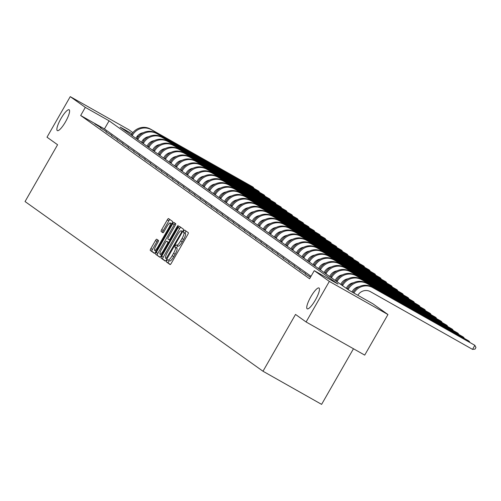 <?xml version="1.0" encoding="UTF-8"?>
<svg xmlns="http://www.w3.org/2000/svg" width="501" height="501" viewBox="0 0 501 501"><rect width="100%" height="100%" fill="white"/><g stroke="black" fill="none" stroke-linecap="round" stroke-linejoin="round"><path stroke-width="0.75" d="M166.777 260.626L166.382 261.917L170.083 264.553A1.835 0.426 -60.5 0 0 170.09 264.559A1.835 0.426 -60.5 0 0 171.342 263.207L187.762 234.537A1.835 0.426 -60.5 0 0 188.326 232.696L184.625 230.053L183.742 230.999L183.347 232.282L183.829 232.627A5.874 1.359 -60.5 0 1 182.02 238.52L180.654 240.906A5.874 1.359 -60.5 0 1 176.646 245.227A5.874 1.359 -60.5 0 1 176.621 245.208L176.133 244.864L175.256 245.809L174.862 247.099L175.344 247.444A5.874 1.359 -60.5 0 1 173.54 253.331L172.169 255.723A5.874 1.359 -60.5 0 1 168.167 260.044A5.874 1.359 -60.5 0 1 168.136 260.025L167.653 259.681L166.777 260.626M169.125 260.589L167.967 262.812L170.327 264.497M185.984 231.024L184.932 233.178L185.414 233.522L183.829 232.627M177.605 245.772L176.446 247.995L176.928 248.339L175.344 247.444M65.506 121.824A11.974 2.774 -60.5 0 0 69.132 109.782A11.974 2.774 -60.5 0 0 60.965 118.587A11.974 2.774 -60.5 0 0 57.346 130.629A11.974 2.774 -60.5 0 0 65.506 121.824M315.373 300.024A11.974 2.774 -60.5 0 0 318.993 287.981A11.974 2.774 -60.5 0 0 310.833 296.786A11.974 2.774 -60.5 0 0 307.213 308.829A11.974 2.774 -60.5 0 0 315.373 300.024M156.713 239.202A1.835 0.426 -60.5 0 0 156.7 239.196A1.835 0.426 -60.5 0 0 155.454 240.549L150.845 248.59A1.835 0.426 -60.5 0 0 150.281 250.431L154.389 253.362A1.835 0.426 -60.5 0 0 154.396 253.368A1.835 0.426 -60.5 0 0 155.648 252.022L172.075 223.346A1.835 0.426 -60.5 0 0 172.638 221.505L168.524 218.574A1.835 0.426 -60.5 0 0 168.518 218.568A1.835 0.426 -60.5 0 0 167.265 219.92L161.698 229.633A1.835 0.426 -60.5 0 0 161.134 231.475L162.894 232.733A1.835 0.426 -60.5 0 0 162.906 232.733A1.835 0.426 -60.5 0 0 164.159 231.387L166.914 226.565A4.91 1.14 -60.5 0 1 170.265 222.958A4.91 1.14 -60.5 0 1 168.781 227.899L157.965 246.774A4.91 1.14 -60.5 0 1 154.621 250.387A4.91 1.14 -60.5 0 1 156.105 245.446L157.909 242.296A1.835 0.426 -60.5 0 0 158.473 240.455L156.713 239.202M132.045 133.792L120.177 127.085L349.109 290.355L372.876 303.781L387.956 314.54L364.715 355.109L306.098 321.98L295.527 314.44L262.994 371.241L25.05 201.546L57.584 144.745L47.006 137.199L70.24 96.63L128.863 129.759L132.89 132.633M306.098 321.98L329.332 281.405L314.252 270.653L338.018 284.086L109.086 120.816L85.32 107.383L70.24 96.63M311.04 276.27L104.44 128.932L80.674 115.499L309.605 278.769L314.252 270.653M80.674 115.499L85.32 107.383M161.679 256.318A1.835 0.426 -60.5 0 0 161.109 258.159L165.224 261.09A1.835 0.426 -60.5 0 0 165.23 261.096A1.835 0.426 -60.5 0 0 166.482 259.743L182.903 231.067A1.835 0.426 -60.5 0 0 183.466 229.226L179.358 226.295A1.835 0.426 -60.5 0 0 179.352 226.289A1.835 0.426 -60.5 0 0 178.099 227.642L161.679 256.318L163.257 257.213A1.835 0.426 -60.5 0 0 162.693 259.055L165.474 261.034M159.806 257.226L155.698 254.295A1.835 0.426 -60.5 0 1 156.262 252.454L172.682 223.778A1.835 0.426 -60.5 0 1 173.935 222.431A1.835 0.426 -60.5 0 0 173.935 222.431L175.701 223.69A1.835 0.426 -60.5 0 1 175.137 225.531L168.48 237.161A1.835 0.426 -60.5 0 0 167.91 239.002L169.081 239.835A1.835 0.426 -60.5 0 0 169.088 239.841A1.835 0.426 -60.5 0 0 170.34 238.489L177.273 226.383L178.149 225.437L177.761 226.728L161.065 255.879A1.835 0.426 -60.5 0 1 159.813 257.232A1.835 0.426 -60.5 0 0 159.813 257.232L159.806 257.226M262.994 371.241L321.611 404.37L353.468 348.752M310.539 277.141L305.197 273.922L310.488 277.228M305.754 273.734L299.661 269.976L305.754 273.734M300.218 269.782L294.125 266.025L300.218 269.782M294.682 265.837L288.595 262.079L294.682 265.837M289.146 261.885L283.059 258.134L289.146 261.885M283.61 257.94L277.523 254.182L283.61 257.94M278.074 253.994L271.987 250.237L278.074 253.994M272.538 250.043L266.451 246.285L272.538 250.043M267.008 246.097L260.915 242.34L267.008 246.097M261.472 242.152L255.378 238.395L261.472 242.152M255.936 238.2L249.842 234.443L255.936 238.2M250.4 234.255L244.313 230.498L250.4 234.255M244.864 230.31L238.777 226.552L244.864 230.31M239.328 226.358L233.241 222.601L239.328 226.358M233.792 222.413L227.704 218.655L233.792 222.413M228.256 218.467L222.168 214.71L228.256 218.467M222.726 214.516L216.632 210.758L222.726 214.516M217.19 210.57L211.096 206.813L217.19 210.57M211.654 206.625L205.56 202.867L211.654 206.625M206.118 202.673L200.031 198.916L206.118 202.673M200.582 198.728L194.494 194.97L200.582 198.728M195.046 194.776L188.958 191.025L195.046 194.776M189.51 190.831L183.422 187.073L189.51 190.831M183.98 186.886L177.886 183.128L183.98 186.886M178.444 182.934L172.35 179.176L178.444 182.934M172.908 178.989L166.814 175.231L172.908 178.989M167.372 175.043L161.284 171.286L167.372 175.043M161.836 171.091L155.748 167.334L161.836 171.091M156.299 167.146L150.212 163.389L156.299 167.146M150.763 163.201L144.676 159.443L150.763 163.201M145.227 159.249L139.14 155.492L145.227 159.249M139.698 155.304L133.604 151.546L139.698 155.304M134.162 151.358L128.068 147.601L134.162 151.358M128.625 147.407L122.532 143.649L128.625 147.407M123.089 143.461L117.002 139.704L123.089 143.461M117.553 139.51L111.466 135.758L117.553 139.51M112.017 135.564L105.93 131.807L112.017 135.564M106.481 131.619L100.394 127.861L106.481 131.619M100.945 127.667L94.858 123.916L100.945 127.667M387.956 314.54L329.332 281.405M137.493 135.915L138.426 136.579M143.023 139.86L143.944 140.512L142.948 139.954M137.988 137.149L136.973 136.573M104.44 128.932L109.086 120.816M169.745 260.94L169.72 260.921A5.874 1.359 -60.5 0 0 169.745 260.94A5.874 1.359 -60.5 0 0 173.753 256.618L172.169 255.723M176.928 248.339A5.874 1.359 -60.5 0 1 175.125 254.226L173.753 256.618M176.678 245.246L178.206 246.104A5.874 1.359 -60.5 0 0 178.231 246.123A5.874 1.359 -60.5 0 0 182.239 241.801L180.654 240.906M185.414 233.522A5.874 1.359 -60.5 0 1 183.604 239.415L182.239 241.801M180.692 227.247A1.835 0.426 -60.5 0 0 179.684 228.537L163.257 257.213M166.113 258.585L181.412 232.477L181.807 231.186L181.306 230.823A5.874 1.359 -60.5 0 0 181.274 230.811A5.874 1.359 -60.5 0 0 177.266 235.126L167.415 252.335A5.874 1.359 -60.5 0 0 165.612 258.228L166.119 258.591M160.057 257.17L155.698 254.295M175.275 223.39A1.835 0.426 -60.5 0 0 174.267 224.673L157.846 253.349A1.835 0.426 -60.5 0 0 157.283 255.191M161.566 249.229A4.91 1.14 -60.5 0 0 160.082 254.17A4.91 1.14 -60.5 0 0 163.432 250.556L167.24 243.906A1.835 0.426 -60.5 0 0 167.804 242.064L166.639 241.231A1.835 0.426 -60.5 0 0 166.626 241.225A1.835 0.426 -60.5 0 0 165.374 242.578L161.566 249.229M166.626 241.225L168.211 242.121A1.835 0.426 -60.5 0 0 168.204 242.115A1.835 0.426 -60.5 0 1 168.223 242.127L168.737 242.49M169.858 219.526A1.835 0.426 -60.5 0 0 168.85 220.816L163.282 230.529A1.835 0.426 -60.5 0 0 162.719 232.37L163.144 232.677M158.047 240.154A1.835 0.426 -60.5 0 0 157.038 241.444L152.429 249.485A1.835 0.426 -60.5 0 0 151.866 251.327L154.64 253.306M357.858 295.296A9.356 9.099 -54.5 0 1 370.427 291.663L472.531 349.372L474.854 345.314L371.861 286.973A14.028 13.646 125.5 0 0 353.011 292.427L352.954 292.521M353.894 293.06A14.028 13.646 125.5 0 1 372.75 287.605L474.854 345.314L475.95 347.506L475.023 349.128L472.531 349.372M351.965 291.964L352.322 291.35A9.356 9.099 -54.5 0 1 359.161 286.653M469.024 341.889L469.318 341.369L468.429 340.736L366.325 283.021A14.028 13.646 125.5 0 0 347.475 288.482L347.187 288.983M469.8 342.327L469.318 341.369L367.214 283.654A14.028 13.646 125.5 0 0 348.358 289.115L348.076 289.616M346.26 288.319L346.786 287.405A9.356 9.099 -54.5 0 1 353.631 282.708M463.488 337.937L463.782 337.417L462.899 336.785L360.789 279.076A14.028 13.646 125.5 0 0 341.939 284.53L341.651 285.031M464.264 338.382L463.782 337.417L361.678 279.708A14.028 13.646 125.5 0 0 342.822 285.163L342.54 285.664M340.724 284.374L341.25 283.453A9.356 9.099 -54.5 0 1 348.095 278.763M457.952 333.992L458.246 333.472L457.363 332.839L355.253 275.13A14.028 13.646 125.5 0 0 336.403 280.585L336.115 281.086M458.728 334.43L458.246 333.472L356.142 275.763A14.028 13.646 125.5 0 0 337.292 281.218L337.004 281.719M335.188 280.422L335.714 279.508A9.356 9.099 -54.5 0 1 342.559 274.811M452.416 330.046L452.71 329.526L451.827 328.894L349.717 271.179A14.028 13.646 125.5 0 0 330.867 276.64L330.579 277.134M453.192 330.485L452.71 329.526L350.606 271.811A14.028 13.646 125.5 0 0 331.756 277.272L331.468 277.767M329.652 276.477L330.178 275.563A9.356 9.099 -54.5 0 1 337.023 270.866M446.879 326.095L447.18 325.575L446.291 324.942L344.187 267.233A14.028 13.646 125.5 0 0 325.331 272.688L325.043 273.189M447.656 326.533L447.18 325.575L345.07 267.866A14.028 13.646 125.5 0 0 326.22 273.321L325.932 273.822M324.122 272.531L324.642 271.611A9.356 9.099 -54.5 0 1 331.487 266.92M441.343 322.149L441.644 321.629L440.755 320.997L338.651 263.288A14.028 13.646 125.5 0 0 319.795 268.743L319.513 269.244M442.12 322.588L441.644 321.629L339.534 263.921A14.028 13.646 125.5 0 0 320.684 269.375L320.396 269.876M318.586 268.58L319.106 267.666A9.356 9.099 -54.5 0 1 325.951 262.969M435.807 318.204L436.108 317.684L435.219 317.052L333.115 259.336A14.028 13.646 125.5 0 0 314.259 264.791L313.977 265.292M436.584 318.642L436.108 317.684L333.998 259.969A14.028 13.646 125.5 0 0 315.148 265.424L314.86 265.925M313.05 264.634L313.576 263.72A9.356 9.099 -54.5 0 1 320.415 259.023M430.271 314.252L430.572 313.732L429.683 313.1L327.579 255.391A14.028 13.646 125.5 0 0 308.729 260.846L308.441 261.347M431.054 314.691L430.572 313.732L328.468 256.024A14.028 13.646 125.5 0 0 309.612 261.478L309.324 261.979M307.514 260.689L308.04 259.769A9.356 9.099 -54.5 0 1 314.878 255.078M424.742 310.307L425.036 309.787L424.147 309.155L322.043 251.446A14.028 13.646 125.5 0 0 303.193 256.9L302.905 257.401M425.518 310.745L425.036 309.787L322.932 252.078A14.028 13.646 125.5 0 0 304.076 257.533L303.794 258.034M301.978 256.737L302.504 255.823A9.356 9.099 -54.5 0 1 309.349 251.126M419.205 306.361L419.5 305.842L418.617 305.209L316.507 247.494A14.028 13.646 125.5 0 0 297.657 252.949L297.369 253.45M419.982 306.8L419.5 305.842L317.396 248.127A14.028 13.646 125.5 0 0 298.54 253.581L298.258 254.082M296.442 252.792L296.968 251.878A9.356 9.099 -54.5 0 1 303.813 247.181M413.669 302.41L413.964 301.89L413.081 301.258L310.971 243.549A14.028 13.646 125.5 0 0 292.121 249.003L291.832 249.504M414.446 302.848L413.964 301.89L311.86 244.181A14.028 13.646 125.5 0 0 293.01 249.636L292.722 250.137M290.906 248.847L291.432 247.926A9.356 9.099 -54.5 0 1 298.277 243.235M408.133 298.464L408.428 297.945L407.545 297.312L305.435 239.597A14.028 13.646 125.5 0 0 286.585 245.058L286.296 245.559M408.91 298.903L408.428 297.945L306.324 240.236A14.028 13.646 125.5 0 0 287.474 245.69L287.186 246.191M285.37 244.895L285.896 243.981A9.356 9.099 -54.5 0 1 292.741 239.284M402.597 294.513L402.898 293.999L402.009 293.361L299.905 235.652A14.028 13.646 125.5 0 0 281.048 241.106L280.76 241.607M403.374 294.957L402.898 293.999L300.788 236.284A14.028 13.646 125.5 0 0 281.938 241.739L281.65 242.24M279.84 240.95L280.36 240.029A9.356 9.099 -54.5 0 1 287.205 235.338M397.061 290.567L397.362 290.048L396.473 289.415L294.369 231.706A14.028 13.646 125.5 0 0 275.512 237.161L275.231 237.662M397.838 291.006L397.362 290.048L295.252 232.339A14.028 13.646 125.5 0 0 276.402 237.793L276.114 238.294M274.304 236.998L274.83 236.084A9.356 9.099 -54.5 0 1 281.668 231.393M391.525 286.622L391.826 286.102L390.937 285.47L288.833 227.755A14.028 13.646 125.5 0 0 269.976 233.215L269.695 233.716M392.302 287.06L391.826 286.102L289.722 228.387A14.028 13.646 125.5 0 0 270.866 233.848L270.578 234.349M268.768 233.053L269.294 232.138A9.356 9.099 -54.5 0 1 276.132 227.441M385.989 282.67L386.29 282.151L385.401 281.518L283.297 223.809A14.028 13.646 125.5 0 0 264.447 229.264L264.159 229.765M386.772 283.115L386.29 282.151L284.186 224.442A14.028 13.646 125.5 0 0 265.33 229.896L265.042 230.397M263.232 229.107L263.758 228.187A9.356 9.099 -54.5 0 1 270.596 223.496M380.459 278.725L380.754 278.205L379.864 277.573L277.761 219.864A14.028 13.646 125.5 0 0 258.911 225.318L258.622 225.819M381.236 279.163L380.754 278.205L278.65 220.496A14.028 13.646 125.5 0 0 259.794 225.951L259.512 226.452M257.696 225.156L258.222 224.241A9.356 9.099 -54.5 0 1 265.067 219.544M374.923 274.78L375.218 274.26L374.335 273.627L272.225 215.912A14.028 13.646 125.5 0 0 253.374 221.373L253.086 221.874M375.7 275.218L375.218 274.26L273.114 216.545A14.028 13.646 125.5 0 0 254.257 222.006L253.976 222.507M252.16 221.21L252.686 220.296A9.356 9.099 -54.5 0 1 259.531 215.599M369.387 270.828L369.682 270.308L368.799 269.676L266.689 211.967A14.028 13.646 125.5 0 0 247.838 217.421L247.55 217.922M370.164 271.273L369.682 270.308L267.578 212.599A14.028 13.646 125.5 0 0 248.728 218.054L248.44 218.555M246.624 217.265L247.15 216.344A9.356 9.099 -54.5 0 1 253.994 211.654M363.851 266.883L364.152 266.363L363.263 265.73L261.159 208.021A14.028 13.646 125.5 0 0 242.302 213.476L242.014 213.977M364.628 267.321L364.152 266.363L262.042 208.654A14.028 13.646 125.5 0 0 243.192 214.109L242.904 214.61M241.087 213.313L241.614 212.399A9.356 9.099 -54.5 0 1 248.458 207.702M358.315 262.937L358.616 262.418L357.727 261.785L255.623 204.07A14.028 13.646 125.5 0 0 236.766 209.531L236.478 210.025M359.092 263.376L358.616 262.418L256.506 204.702A14.028 13.646 125.5 0 0 237.656 210.163L237.368 210.658M235.558 209.368L236.077 208.454A9.356 9.099 -54.5 0 1 242.922 203.757M352.779 258.986L353.08 258.466L352.19 257.833L250.087 200.124A14.028 13.646 125.5 0 0 231.23 205.579L230.948 206.08M353.556 259.424L353.08 258.466L250.97 200.757A14.028 13.646 125.5 0 0 232.12 206.212L231.831 206.713M230.022 205.423L230.548 204.502A9.356 9.099 -54.5 0 1 237.386 199.811M347.243 255.04L347.544 254.521L346.654 253.888L244.551 196.179A14.028 13.646 125.5 0 0 225.694 201.634L225.412 202.135M348.026 255.479L347.544 254.521L245.44 196.812A14.028 13.646 125.5 0 0 226.584 202.266L226.295 202.767M224.486 201.471L225.012 200.557A9.356 9.099 -54.5 0 1 231.85 195.86M341.713 251.095L342.008 250.575L341.118 249.943L239.015 192.227A14.028 13.646 125.5 0 0 220.164 197.682L219.876 198.183M342.49 251.533L342.008 250.575L239.904 192.86A14.028 13.646 125.5 0 0 221.047 198.315L220.759 198.816M218.95 197.526L219.476 196.611A9.356 9.099 -54.5 0 1 226.314 191.914M336.177 247.143L336.472 246.624L335.589 245.991L233.479 188.282A14.028 13.646 125.5 0 0 214.628 193.737L214.34 194.238M336.954 247.582L336.472 246.624L234.368 188.915A14.028 13.646 125.5 0 0 215.511 194.369L215.23 194.87M213.413 193.58L213.94 192.66A9.356 9.099 -54.5 0 1 220.784 187.969M330.641 243.198L330.936 242.678L330.053 242.046L227.942 184.337A14.028 13.646 125.5 0 0 209.092 189.791L208.804 190.292M331.418 243.636L330.936 242.678L228.832 184.969A14.028 13.646 125.5 0 0 209.982 190.424L209.694 190.925M207.877 189.629L208.403 188.714A9.356 9.099 -54.5 0 1 215.248 184.017M325.105 239.253L325.399 238.733L324.516 238.1L222.406 180.385A14.028 13.646 125.5 0 0 203.556 185.84L203.268 186.341M325.882 239.691L325.399 238.733L223.296 181.018A14.028 13.646 125.5 0 0 204.446 186.472L204.157 186.973M202.341 185.683L202.867 184.769A9.356 9.099 -54.5 0 1 209.712 180.072M319.569 235.301L319.87 234.781L318.98 234.149L216.877 176.44A14.028 13.646 125.5 0 0 198.02 181.894L197.732 182.395M320.346 235.739L319.87 234.781L217.76 177.072A14.028 13.646 125.5 0 0 198.91 182.527L198.621 183.028M196.812 181.738L197.331 180.817A9.356 9.099 -54.5 0 1 204.176 176.127M314.033 231.356L314.334 230.836L313.444 230.203L211.341 172.488A14.028 13.646 125.5 0 0 192.484 177.949L192.196 178.45M314.81 231.794L314.334 230.836L212.224 173.121A14.028 13.646 125.5 0 0 193.373 178.581L193.085 179.082M191.276 177.786L191.795 176.872A9.356 9.099 -54.5 0 1 198.64 172.175M308.497 227.404L308.798 226.884L307.908 226.252L205.805 168.543A14.028 13.646 125.5 0 0 186.948 173.997L186.666 174.498M309.274 227.849L308.798 226.884L206.688 169.175A14.028 13.646 125.5 0 0 187.837 174.63L187.549 175.131M185.739 173.841L186.266 172.92A9.356 9.099 -54.5 0 1 193.104 168.23M302.961 223.459L303.262 222.939L302.372 222.306L200.268 164.597A14.028 13.646 125.5 0 0 181.418 170.052L181.13 170.553M303.744 223.897L303.262 222.939L201.158 165.23A14.028 13.646 125.5 0 0 182.301 170.684L182.013 171.185M180.203 169.889L180.729 168.975A9.356 9.099 -54.5 0 1 187.568 164.278M297.431 219.513L297.726 218.993L296.836 218.361L194.732 160.646A14.028 13.646 125.5 0 0 175.882 166.107L175.594 166.608M298.208 219.952L297.726 218.993L195.622 161.278A14.028 13.646 125.5 0 0 176.765 166.739L176.484 167.24M174.667 165.944L175.193 165.029A9.356 9.099 -54.5 0 1 182.038 160.333M291.895 215.562L292.189 215.042L291.306 214.409L189.196 156.7A14.028 13.646 125.5 0 0 170.346 162.155L170.058 162.656M292.672 216.006L292.189 215.042L190.086 157.333A14.028 13.646 125.5 0 0 171.229 162.787L170.947 163.288M169.131 161.998L169.657 161.078A9.356 9.099 -54.5 0 1 176.502 156.387M286.359 211.616L286.653 211.096L285.77 210.464L183.66 152.755A14.028 13.646 125.5 0 0 164.81 158.21L164.522 158.711M287.136 212.055L286.653 211.096L184.55 153.387A14.028 13.646 125.5 0 0 165.699 158.842L165.411 159.343M163.595 158.047L164.121 157.132A9.356 9.099 -54.5 0 1 170.966 152.436M280.823 207.671L281.117 207.151L280.234 206.518L178.124 148.803A14.028 13.646 125.5 0 0 159.274 154.264L158.986 154.759M281.6 208.109L281.117 207.151L179.014 149.436A14.028 13.646 125.5 0 0 160.163 154.897L159.875 155.398M158.059 154.101L158.585 153.187A9.356 9.099 -54.5 0 1 165.43 148.49M275.287 203.719L275.588 203.199L274.698 202.567L172.595 144.858A14.028 13.646 125.5 0 0 153.738 150.313L153.45 150.814M276.064 204.157L275.588 203.199L173.478 145.49A14.028 13.646 125.5 0 0 154.627 150.945L154.339 151.446M152.529 150.156L153.049 149.235A9.356 9.099 -54.5 0 1 159.894 144.545M269.751 199.774L270.052 199.254L269.162 198.621L167.058 140.913A14.028 13.646 125.5 0 0 148.202 146.367L147.92 146.868M270.527 200.212L270.052 199.254L167.941 141.545A14.028 13.646 125.5 0 0 149.091 147L148.803 147.501M146.993 146.204L147.519 145.29A9.356 9.099 -54.5 0 1 154.358 140.593M264.215 195.828L264.515 195.309L263.626 194.676L161.522 136.961A14.028 13.646 125.5 0 0 142.666 142.422L142.384 142.917M264.991 196.267L264.515 195.309L162.412 137.593A14.028 13.646 125.5 0 0 143.555 143.054L143.267 143.549M141.457 142.259L141.983 141.345A9.356 9.099 -54.5 0 1 148.822 136.648M258.679 191.877L258.979 191.357L258.09 190.724L155.986 133.016A14.028 13.646 125.5 0 0 137.136 138.47L136.848 138.971M259.462 192.315L258.979 191.357L156.876 133.648A14.028 13.646 125.5 0 0 138.019 139.103L137.731 139.604M135.921 138.314L136.447 137.393A9.356 9.099 -54.5 0 1 143.286 132.702M253.149 187.931L253.443 187.412L252.554 186.779L150.45 129.07A14.028 13.646 125.5 0 0 131.6 134.525L131.312 135.026M253.926 188.37L253.443 187.412L151.34 129.703A14.028 13.646 125.5 0 0 132.483 135.157L132.201 135.658M167.967 262.812L166.382 261.917M184.932 233.178L183.347 232.282M176.446 247.995L174.862 247.099M175.125 254.226L173.54 253.331M183.604 239.415L182.02 238.52M179.684 228.537L178.099 227.642M162.693 259.055L161.109 258.159M167.516 257.94L166.996 257.646M181.932 232.771L181.412 232.477M182.583 231.625L181.807 231.186M157.846 253.349L156.262 252.454M174.267 224.673L172.682 223.778M169.971 240.336L169.1 239.841L169.971 240.336M170.86 238.783L170.34 238.489M177.792 226.677L177.273 226.383M163.946 250.851L163.432 250.556M167.76 244.2L167.24 243.906M168.693 242.565L167.804 242.064M168.223 242.127L166.639 241.231M158.485 247.068L157.965 246.774M169.3 228.187L168.781 227.899M162.719 232.37L161.134 231.475M163.282 230.529L161.698 229.633M168.85 220.816L167.265 219.92M151.866 251.327L150.281 250.431M152.429 249.485L150.845 248.59M157.038 241.444L155.454 240.549M353.875 293.047L353.011 292.427M372.75 287.605L371.861 286.973M348.358 289.115L347.475 288.482M367.214 283.654L366.325 283.021M342.822 285.163L341.939 284.53M361.678 279.708L360.789 279.076M337.292 281.218L336.403 280.585M356.142 275.763L355.253 275.13M331.756 277.272L330.867 276.64M350.606 271.811L349.717 271.179M326.22 273.321L325.331 272.688M345.07 267.866L344.187 267.233M320.684 269.375L319.795 268.743M339.534 263.921L338.651 263.288M315.148 265.424L314.259 264.791M333.998 259.969L333.115 259.336M309.612 261.478L308.729 260.846M328.468 256.024L327.579 255.391M304.076 257.533L303.193 256.9M322.932 252.078L322.043 251.446M298.54 253.581L297.657 252.949M317.396 248.127L316.507 247.494M293.01 249.636L292.121 249.003M311.86 244.181L310.971 243.549M287.474 245.69L286.585 245.058M306.324 240.236L305.435 239.597M281.938 241.739L281.048 241.106M300.788 236.284L299.905 235.652M276.402 237.793L275.512 237.161M295.252 232.339L294.369 231.706M270.866 233.848L269.976 233.215M289.722 228.387L288.833 227.755M265.33 229.896L264.447 229.264M284.186 224.442L283.297 223.809M259.794 225.951L258.911 225.318M278.65 220.496L277.761 219.864M254.257 222.006L253.374 221.373M273.114 216.545L272.225 215.912M248.728 218.054L247.838 217.421M267.578 212.599L266.689 211.967M243.192 214.109L242.302 213.476M262.042 208.654L261.159 208.021M237.656 210.163L236.766 209.531M256.506 204.702L255.623 204.07M232.12 206.212L231.23 205.579M250.97 200.757L250.087 200.124M226.584 202.266L225.694 201.634M245.44 196.812L244.551 196.179M221.047 198.315L220.164 197.682M239.904 192.86L239.015 192.227M215.511 194.369L214.628 193.737M234.368 188.915L233.479 188.282M209.982 190.424L209.092 189.791M228.832 184.969L227.942 184.337M204.446 186.472L203.556 185.84M223.296 181.018L222.406 180.385M198.91 182.527L198.02 181.894M217.76 177.072L216.877 176.44M193.373 178.581L192.484 177.949M212.224 173.121L211.341 172.488M187.837 174.63L186.948 173.997M206.688 169.175L205.805 168.543M182.301 170.684L181.418 170.052M201.158 165.23L200.268 164.597M176.765 166.739L175.882 166.107M195.622 161.278L194.732 160.646M171.229 162.787L170.346 162.155M190.086 157.333L189.196 156.7M165.699 158.842L164.81 158.21M184.55 153.387L183.66 152.755M160.163 154.897L159.274 154.264M179.014 149.436L178.124 148.803M154.627 150.945L153.738 150.313M173.478 145.49L172.595 144.858M149.091 147L148.202 146.367M167.941 141.545L167.058 140.913M143.555 143.054L142.666 142.422M162.412 137.593L161.522 136.961M138.019 139.103L137.136 138.47M156.876 133.648L155.986 133.016M132.483 135.157L131.6 134.525M151.34 129.703L150.45 129.07M178.231 246.123L176.646 245.227M161.566 255.009L160.082 254.17M156.105 251.226L154.621 250.387M171.799 223.822L170.265 222.958"/></g></svg>
